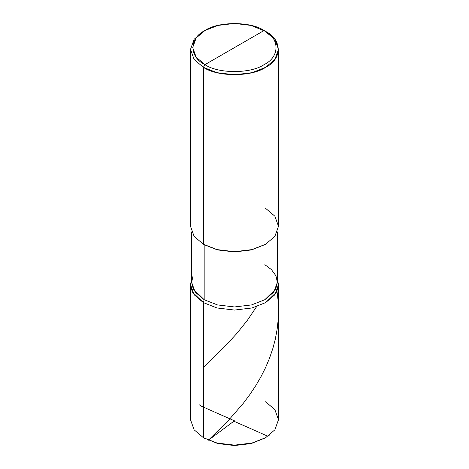 <?xml version="1.0" encoding="UTF-8"?>
<svg xmlns="http://www.w3.org/2000/svg" width="469" height="469" viewBox="0 0 469 469"><rect width="100%" height="100%" fill="white"/><g stroke="black" fill="none" stroke-linecap="round" stroke-linejoin="round"><path stroke-width="0.7" d="M265.612 437.688L251.273 443.545L234.5 445.55L217.727 443.545L203.394 437.688L203.394 302.622L192.466 292.158L190.537 285.639L191.604 279.02L190.508 284.665L190.508 419.732L194.125 429.815L203.394 437.688L217.024 443.041L234.5 445.128L251.976 443.041L265.612 437.688L274.875 429.815L278.492 419.732L274.875 409.642L265.606 401.769M204.636 438.409L203.388 437.688L203.394 302.622L217.024 307.975L234.5 310.062L251.976 307.975L265.606 302.622L274.875 294.749L278.492 284.665L278.492 419.732L274.875 429.815L265.606 437.688L251.976 443.041L234.5 445.128L217.024 443.041L203.394 437.688L217.727 443.545L234.5 445.55L251.273 443.545L264.973 438.046M278.492 284.665L277.396 279.02L278.463 285.639L276.534 292.158L265.606 302.622L251.976 307.975L234.5 310.062L217.024 307.975L203.394 302.622L194.125 294.749L190.508 284.665M234.5 47.58L204.947 64.64C189.001 56.966 189.001 38.194 204.947 30.52C218.249 21.31 250.751 21.31 264.053 30.52L204.947 64.64L203.394 67.337L217.024 72.689L234.5 74.776L251.976 72.689L265.606 67.337L274.875 59.463L278.492 49.374L274.875 39.29L264.053 30.52C279.999 38.194 279.999 56.966 264.053 64.64C250.751 73.85 218.249 73.85 204.947 64.64C218.249 73.85 250.751 73.85 264.053 64.64C279.999 56.966 279.999 38.194 264.053 30.52L234.5 47.58M264.833 264.686L271.463 269.628L275.948 275.825L277.39 282.461L275.708 289.074L264.833 299.709L251.536 304.926L234.5 306.961L217.464 304.926L204.167 299.709L203.394 302.622L217.024 307.975L234.5 310.062L251.976 307.975L265.606 302.622L276.534 292.158L278.463 285.639L277.396 279.02L278.463 285.639L276.534 292.158L265.606 302.622L251.976 307.975L234.5 310.062L217.024 307.975L203.394 302.622L192.466 292.158L190.537 285.639L191.604 279.02L190.537 285.639L192.466 292.158L203.394 302.622L204.167 299.709L204.167 244.701L217.464 249.918L234.5 251.953L251.536 249.918L265.214 244.478M277.396 231.932L277.396 282.197L273.867 292.035L264.833 299.709L251.536 304.926L234.5 306.961L217.464 304.926L204.167 299.709L204.167 244.701L203.394 244.249L217.024 249.602L234.5 251.689L251.976 249.602L265.612 244.249L274.875 236.376L278.492 226.293L274.875 216.203L265.606 208.33M265.612 244.249L251.536 249.918L234.5 251.953L217.464 249.918L203.394 244.249L203.394 67.337C217.393 77.027 251.607 77.027 265.606 67.337C282.391 59.252 282.391 39.502 265.606 31.417L251.103 25.437L234.5 23.45L217.897 25.437L204.947 30.52L196.142 37.995L192.706 47.58L196.142 57.165L204.947 64.64L203.394 67.337L194.125 59.463L190.508 49.374L194.125 39.29L203.394 31.417L194.125 39.29L190.508 49.374L194.125 59.463L203.394 67.337L203.388 244.249L204.167 244.701M278.492 49.374L278.492 226.293L274.875 236.382L265.606 244.249L251.976 249.602L234.5 251.689L217.024 249.602L203.394 244.249L194.125 236.382L190.508 226.293L190.508 49.374M193.052 275.825L191.61 282.461L193.292 289.074L204.167 299.709L195.133 292.035L191.604 282.197L191.604 231.932M234.77 420.963L201.23 406.148L199.061 404.677M203.394 367.503L223.989 347.306L236.64 333.682L247.292 320.433L256.619 306.62M234.148 421.01L208.435 440.192L228.931 419.849L243.206 403.428L249.643 394.851L255.728 385.729L260.817 377.029L265.407 367.948L269.411 358.521L272.911 348.279L275.256 339.374L277.144 329.244L278.152 320.081L278.492 309.786L278.094 300.576L277.003 291.226M234.23 421.367L267.77 436.188L269.939 434.781M264.053 30.52L265.612 31.417M204.947 30.52L203.388 31.417"/></g></svg>

